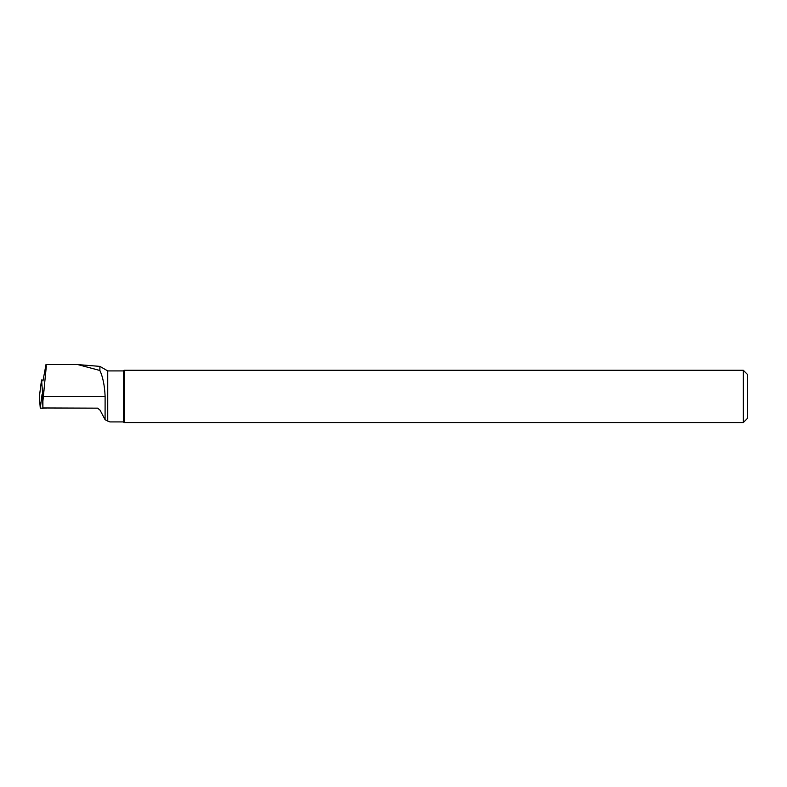 <?xml version="1.0" encoding="UTF-8"?>
<svg xmlns="http://www.w3.org/2000/svg" width="787" height="787" viewBox="0 0 787 787"><rect width="100%" height="100%" fill="white"/><g stroke="black" fill="none" stroke-linecap="round" stroke-linejoin="round"><path stroke-width="1.18" d="M43.059 380.17L41.554 379.983L42.449 391.129L44.131 390.923M41.554 379.983L39.35 396.746L40.275 408.207L47.259 407.991L40.275 408.207L39.35 396.786M42.449 391.129L42.901 408.532M107.74 370.913L123.421 370.913L123.421 421.921L109.964 421.921L107.74 421.094L107.74 370.913L99.89 366.378L99.89 370.49L77.834 364.588L75.04 364.519M99.89 370.49C102.93 377.13 104.661 385.778 105.114 396.422L105.084 419.678L100.057 410.175L97.637 408.158L42.901 407.971L42.901 398.055M105.084 419.678L107.74 421.094M743.282 396.412L743.282 422.57L747.65 418.202L747.65 374.622L743.282 370.254L743.282 396.412M123.421 421.921L124.071 422.57L124.071 370.254L743.282 370.254M42.901 401.144L46.276 366.693L46.03 364.43L42.951 380.977M40.275 408.207L42.055 394.415M43.492 396.422L105.114 396.422M41.131 382.984L39.35 396.766M99.89 366.378L77.923 364.597M124.071 422.57L743.282 422.57M123.421 370.913L124.071 370.254M46.03 364.519L75.395 364.519"/></g></svg>
